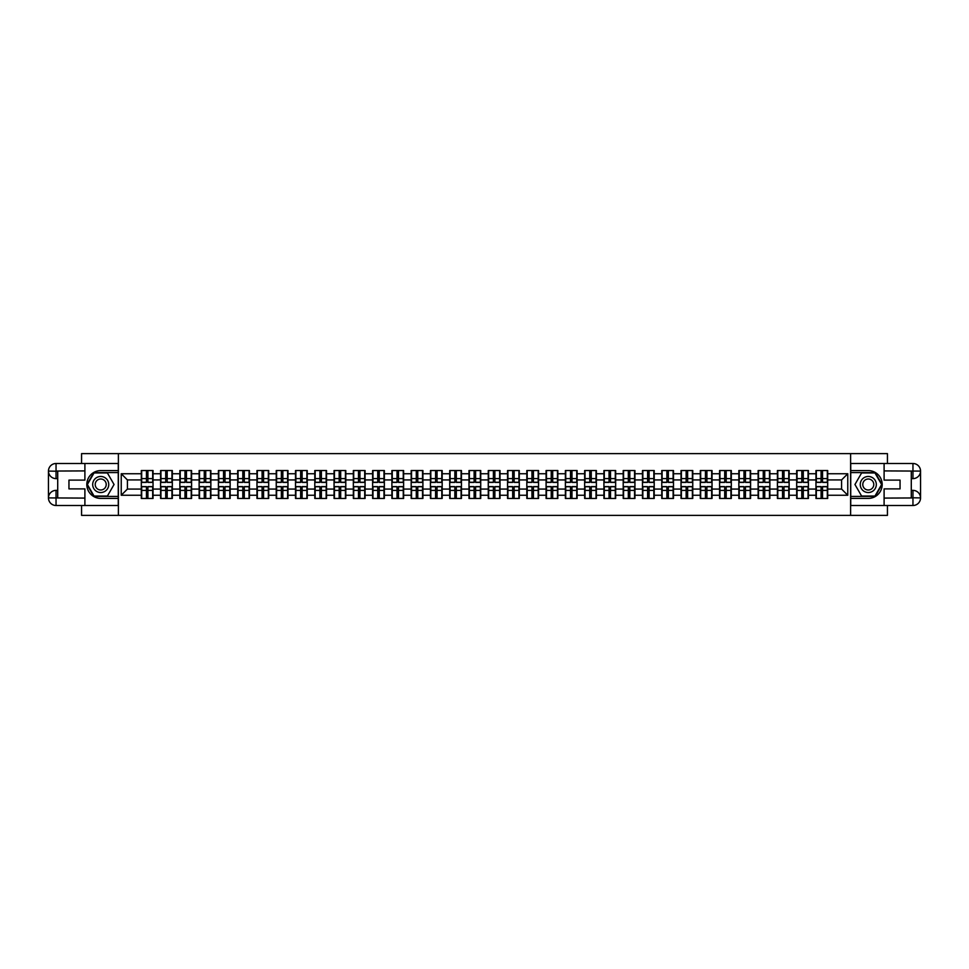 <?xml version="1.0" encoding="UTF-8"?>
<svg xmlns="http://www.w3.org/2000/svg" width="969" height="969" viewBox="0 0 969 969"><rect width="100%" height="100%" fill="white"/><g stroke="black" fill="none" stroke-linecap="round" stroke-linejoin="round"><path stroke-width="1.45" d="M81.566 505.503L81.566 515.387L887.434 515.387L887.434 505.503M887.434 463.497L887.434 453.613L850.612 453.613L850.612 515.387M850.612 453.613L81.566 453.613L81.566 463.497M118.388 515.387L118.388 453.613M841.589 489.066L841.589 479.934L827.696 479.934L827.696 489.066L841.589 489.066L847.766 495.256L847.766 473.744L827.696 473.744L827.696 470.534L815.959 470.534L815.959 479.934L808.412 479.934L808.412 489.066L815.959 489.066L815.959 479.934M847.766 495.256L827.696 495.256L827.696 498.466L815.959 498.466L815.959 495.256L808.412 495.256L808.412 498.466L796.675 498.466L796.675 495.256L789.141 495.256L789.141 498.466L777.404 498.466L777.404 495.256L769.87 495.256L769.87 498.466L758.133 498.466L758.133 495.256L750.587 495.256L750.587 498.466L738.85 498.466L738.85 495.256L731.316 495.256L731.316 498.466L719.579 498.466L719.579 495.256L712.033 495.256L712.033 498.466L700.296 498.466L700.296 495.256L692.762 495.256L692.762 498.466L681.025 498.466L681.025 495.256L673.491 495.256L673.491 498.466L661.754 498.466L661.754 495.256L654.208 495.256L654.208 498.466L642.471 498.466L642.471 495.256L634.937 495.256L634.937 498.466L623.2 498.466L623.2 495.256L615.666 495.256L615.666 498.466L603.917 498.466L603.917 495.256L596.383 495.256L596.383 498.466L584.646 498.466L584.646 495.256L577.112 495.256L577.112 498.466L565.375 498.466L565.375 495.256L557.829 495.256L557.829 498.466L546.092 498.466L546.092 495.256L538.558 495.256L538.558 498.466L526.821 498.466L526.821 495.256L519.287 495.256L519.287 498.466L507.55 498.466L507.55 495.256L500.004 495.256L500.004 498.466L488.267 498.466L488.267 495.256L480.733 495.256L480.733 498.466L468.996 498.466L468.996 495.256L461.45 495.256L461.45 498.466L449.713 498.466L449.713 495.256L442.179 495.256L442.179 498.466L430.442 498.466L430.442 495.256L422.908 495.256L422.908 498.466L411.171 498.466L411.171 495.256L403.625 495.256L403.625 498.466L391.888 498.466L391.888 495.256L384.354 495.256L384.354 498.466L372.617 498.466L372.617 495.256L365.083 495.256L365.083 498.466L353.334 498.466L353.334 495.256L345.8 495.256L345.8 498.466L334.063 498.466L334.063 495.256L326.529 495.256L326.529 498.466L314.792 498.466L314.792 495.256L307.246 495.256L307.246 498.466L295.509 498.466L295.509 495.256L287.975 495.256L287.975 498.466L276.238 498.466L276.238 495.256L268.704 495.256L268.704 498.466L256.967 498.466L256.967 495.256L249.421 495.256L249.421 498.466L237.684 498.466L237.684 495.256L230.15 495.256L230.15 498.466L218.413 498.466L218.413 495.256L210.867 495.256L210.867 498.466L199.13 498.466L199.13 495.256L191.596 495.256L191.596 498.466L179.859 498.466L179.859 495.256L172.325 495.256L172.325 498.466L160.588 498.466L160.588 495.256L153.041 495.256L153.041 498.466L141.304 498.466L141.304 495.256L121.234 495.256L121.234 473.744L141.304 473.744L141.304 479.934L127.411 479.934L127.411 489.066L141.304 489.066L141.304 479.934M815.959 473.744L808.412 473.744L808.412 470.534L796.675 470.534L796.675 473.744L789.141 473.744L789.141 470.534L777.404 470.534L777.404 473.744L769.87 473.744L769.87 470.534L758.133 470.534L758.133 473.744L750.587 473.744L750.587 470.534L738.85 470.534L738.85 473.744L731.316 473.744L731.316 470.534L719.579 470.534L719.579 473.744L712.033 473.744L712.033 470.534L700.296 470.534L700.296 473.744L692.762 473.744L692.762 470.534L681.025 470.534L681.025 473.744L673.491 473.744L673.491 470.534L661.754 470.534L661.754 473.744L654.208 473.744L654.208 470.534L642.471 470.534L642.471 473.744L634.937 473.744L634.937 470.534L623.2 470.534L623.2 473.744L615.666 473.744L615.666 470.534L603.917 470.534L603.917 473.744L596.383 473.744L596.383 470.534L584.646 470.534L584.646 473.744L577.112 473.744L577.112 470.534L565.375 470.534L565.375 473.744L557.829 473.744L557.829 470.534L546.092 470.534L546.092 473.744L538.558 473.744L538.558 470.534L526.821 470.534L526.821 473.744L519.287 473.744L519.287 470.534L507.55 470.534L507.55 473.744L500.004 473.744L500.004 470.534L488.267 470.534L488.267 473.744L480.733 473.744L480.733 470.534L468.996 470.534L468.996 473.744L461.45 473.744L461.45 470.534L449.713 470.534L449.713 473.744L442.179 473.744L442.179 470.534L430.442 470.534L430.442 473.744L422.908 473.744L422.908 470.534L411.171 470.534L411.171 473.744L403.625 473.744L403.625 470.534L391.888 470.534L391.888 473.744L384.354 473.744L384.354 470.534L372.617 470.534L372.617 473.744L365.083 473.744L365.083 470.534L353.334 470.534L353.334 473.744L345.8 473.744L345.8 470.534L334.063 470.534L334.063 473.744L326.529 473.744L326.529 470.534L314.792 470.534L314.792 473.744L307.246 473.744L307.246 470.534L295.509 470.534L295.509 473.744L287.975 473.744L287.975 470.534L276.238 470.534L276.238 473.744L268.704 473.744L268.704 470.534L256.967 470.534L256.967 473.744L249.421 473.744L249.421 470.534L237.684 470.534L237.684 473.744L230.15 473.744L230.15 470.534L218.413 470.534L218.413 473.744L210.867 473.744L210.867 470.534L199.13 470.534L199.13 473.744L191.596 473.744L191.596 470.534L179.859 470.534L179.859 473.744L172.325 473.744L172.325 470.534L160.588 470.534L160.588 473.744L153.041 473.744L153.041 470.534L141.304 470.534L141.304 473.744M815.959 489.066L815.959 495.256M808.412 489.066L808.412 495.256M808.412 473.744L808.412 479.934M789.141 489.066L796.675 489.066L796.675 479.934L789.141 479.934L789.141 495.256M796.675 489.066L796.675 495.256M796.675 473.744L796.675 479.934M789.141 473.744L789.141 479.934M769.87 489.066L777.404 489.066L777.404 479.934L769.87 479.934L769.87 495.256M777.404 489.066L777.404 495.256M777.404 473.744L777.404 479.934M769.87 473.744L769.87 479.934M750.587 489.066L758.133 489.066L758.133 479.934L750.587 479.934L750.587 495.256M758.133 489.066L758.133 495.256M758.133 473.744L758.133 479.934M750.587 473.744L750.587 479.934M731.316 489.066L738.85 489.066L738.85 479.934L731.316 479.934L731.316 495.256M738.85 489.066L738.85 495.256M738.85 473.744L738.85 479.934M731.316 473.744L731.316 479.934M712.033 489.066L719.579 489.066L719.579 479.934L712.033 479.934L712.033 495.256M719.579 489.066L719.579 495.256M719.579 473.744L719.579 479.934M712.033 473.744L712.033 479.934M692.762 489.066L700.296 489.066L700.296 479.934L692.762 479.934L692.762 495.256M700.296 489.066L700.296 495.256M700.296 473.744L700.296 479.934M692.762 473.744L692.762 479.934M673.491 489.066L681.025 489.066L681.025 479.934L673.491 479.934L673.491 495.256M681.025 489.066L681.025 495.256M681.025 473.744L681.025 479.934M673.491 473.744L673.491 479.934M654.208 489.066L661.754 489.066L661.754 479.934L654.208 479.934L654.208 495.256M661.754 489.066L661.754 495.256M661.754 473.744L661.754 479.934M654.208 473.744L654.208 479.934M634.937 489.066L642.471 489.066L642.471 479.934L634.937 479.934L634.937 495.256M642.471 489.066L642.471 495.256M642.471 473.744L642.471 479.934M634.937 473.744L634.937 479.934M615.666 489.066L623.2 489.066L623.2 479.934L615.666 479.934L615.666 495.256M623.2 489.066L623.2 495.256M623.2 473.744L623.2 479.934M615.666 473.744L615.666 479.934M596.383 489.066L603.917 489.066L603.917 479.934L596.383 479.934L596.383 495.256M603.917 489.066L603.917 495.256M603.917 473.744L603.917 479.934M596.383 473.744L596.383 479.934M577.112 489.066L584.646 489.066L584.646 479.934L577.112 479.934L577.112 495.256M584.646 489.066L584.646 495.256M584.646 473.744L584.646 479.934M577.112 473.744L577.112 479.934M557.829 489.066L565.375 489.066L565.375 479.934L557.829 479.934L557.829 495.256M565.375 489.066L565.375 495.256M565.375 473.744L565.375 479.934M557.829 473.744L557.829 479.934M538.558 489.066L546.092 489.066L546.092 479.934L538.558 479.934L538.558 495.256M546.092 489.066L546.092 495.256M546.092 473.744L546.092 479.934M538.558 473.744L538.558 479.934M519.287 489.066L526.821 489.066L526.821 479.934L519.287 479.934L519.287 495.256M526.821 489.066L526.821 495.256M526.821 473.744L526.821 479.934M519.287 473.744L519.287 479.934M500.004 489.066L507.55 489.066L507.55 479.934L500.004 479.934L500.004 495.256M507.55 489.066L507.55 495.256M507.55 473.744L507.55 479.934M500.004 473.744L500.004 479.934M480.733 489.066L488.267 489.066L488.267 479.934L480.733 479.934L480.733 495.256M488.267 489.066L488.267 495.256M488.267 473.744L488.267 479.934M480.733 473.744L480.733 479.934M461.45 489.066L468.996 489.066L468.996 479.934L461.45 479.934L461.45 495.256M468.996 489.066L468.996 495.256M468.996 473.744L468.996 479.934M461.45 473.744L461.45 479.934M442.179 489.066L449.713 489.066L449.713 479.934L442.179 479.934L442.179 495.256M449.713 489.066L449.713 495.256M449.713 473.744L449.713 479.934M442.179 473.744L442.179 479.934M422.908 489.066L430.442 489.066L430.442 479.934L422.908 479.934L422.908 495.256M430.442 489.066L430.442 495.256M430.442 473.744L430.442 479.934M422.908 473.744L422.908 479.934M403.625 489.066L411.171 489.066L411.171 479.934L403.625 479.934L403.625 495.256M411.171 489.066L411.171 495.256M411.171 473.744L411.171 479.934M403.625 473.744L403.625 479.934M384.354 489.066L391.888 489.066L391.888 479.934L384.354 479.934L384.354 495.256M391.888 489.066L391.888 495.256M391.888 473.744L391.888 479.934M384.354 473.744L384.354 479.934M365.083 489.066L372.617 489.066L372.617 479.934L365.083 479.934L365.083 495.256M372.617 489.066L372.617 495.256M372.617 473.744L372.617 479.934M365.083 473.744L365.083 479.934M345.8 489.066L353.334 489.066L353.334 479.934L345.8 479.934L345.8 495.256M353.334 489.066L353.334 495.256M353.334 473.744L353.334 479.934M345.8 473.744L345.8 479.934M326.529 489.066L334.063 489.066L334.063 479.934L326.529 479.934L326.529 495.256M334.063 489.066L334.063 495.256M334.063 473.744L334.063 479.934M326.529 473.744L326.529 479.934M307.246 489.066L314.792 489.066L314.792 479.934L307.246 479.934L307.246 495.256M314.792 489.066L314.792 495.256M314.792 473.744L314.792 479.934M307.246 473.744L307.246 479.934M287.975 489.066L295.509 489.066L295.509 479.934L287.975 479.934L287.975 495.256M295.509 489.066L295.509 495.256M295.509 473.744L295.509 479.934M287.975 473.744L287.975 479.934M268.704 489.066L276.238 489.066L276.238 479.934L268.704 479.934L268.704 495.256M276.238 489.066L276.238 495.256M276.238 473.744L276.238 479.934M268.704 473.744L268.704 479.934M249.421 489.066L256.967 489.066L256.967 479.934L249.421 479.934L249.421 495.256M256.967 489.066L256.967 495.256M256.967 473.744L256.967 479.934M249.421 473.744L249.421 479.934M230.15 489.066L237.684 489.066L237.684 479.934L230.15 479.934L230.15 495.256M237.684 489.066L237.684 495.256M237.684 473.744L237.684 479.934M230.15 473.744L230.15 479.934M210.867 489.066L218.413 489.066L218.413 479.934L210.867 479.934L210.867 495.256M218.413 489.066L218.413 495.256M218.413 473.744L218.413 479.934M210.867 473.744L210.867 479.934M191.596 489.066L199.13 489.066L199.13 479.934L191.596 479.934L191.596 495.256M199.13 489.066L199.13 495.256M199.13 473.744L199.13 479.934M191.596 473.744L191.596 479.934M172.325 489.066L179.859 489.066L179.859 479.934L172.325 479.934L172.325 495.256M179.859 489.066L179.859 495.256M179.859 473.744L179.859 479.934M172.325 473.744L172.325 479.934M153.041 489.066L160.588 489.066L160.588 479.934L153.041 479.934L153.041 495.256M160.588 489.066L160.588 495.256M160.588 473.744L160.588 479.934M153.041 473.744L153.041 479.934M141.304 489.066L141.304 495.256M127.411 489.066L121.234 495.256M121.234 473.744L127.411 479.934M827.696 489.066L827.696 495.256M827.696 473.744L827.696 479.934M847.766 473.744L841.589 479.934M152.678 470.534L152.678 482.405L147.918 482.405L147.918 470.534M146.44 470.534L146.44 482.405L141.68 482.405L141.68 470.534M146.44 472.145L147.918 472.145M147.918 476.712L146.44 476.712M141.68 498.466L141.68 486.595L146.44 486.595L146.44 498.466M147.918 498.466L147.918 486.595L152.678 486.595L152.678 498.466M147.918 496.855L146.44 496.855M146.44 492.288L147.918 492.288M96.706 477.547A8.031 8.031 0 0 0 93.763 488.521A8.031 8.031 0 0 0 104.737 491.453A8.031 8.031 0 0 0 107.668 480.479A8.031 8.031 0 0 0 96.706 477.547M97.966 479.74A5.499 5.499 0 0 0 95.955 487.25A5.499 5.499 0 0 0 103.465 489.26A5.499 5.499 0 0 0 105.476 481.75A5.499 5.499 0 0 0 97.966 479.74M114.051 484.5L107.389 496.055L94.041 496.055L87.38 484.5L94.041 472.945L107.389 472.945L114.051 484.5M872.294 477.547A8.031 8.031 0 0 0 861.332 480.479A8.031 8.031 0 0 0 864.263 491.453A8.031 8.031 0 0 0 875.237 488.521A8.031 8.031 0 0 0 872.294 477.547M871.034 479.74A5.499 5.499 0 0 0 863.524 481.75A5.499 5.499 0 0 0 865.535 489.26A5.499 5.499 0 0 0 873.045 487.25A5.499 5.499 0 0 0 871.034 479.74M874.959 496.055L861.611 496.055L854.949 484.5L861.611 472.945L874.959 472.945L881.62 484.5L874.959 496.055M57.716 478.625L56.045 478.625A7.595 7.595 0 0 1 48.45 471.091A7.595 7.595 0 0 1 56.045 463.497L118.266 463.497L118.266 470.595L100.715 470.595A13.905 13.905 0 0 0 86.81 484.5A13.905 13.905 0 0 0 100.715 498.405L118.266 498.405L118.266 505.503L56.045 505.503A7.595 7.595 0 0 1 48.45 497.909A7.595 7.595 0 0 1 56.045 490.375L57.716 490.375M118.266 498.405L118.266 470.595M84.897 463.497L84.897 480.115L68.956 480.115L68.956 488.885L84.897 488.885L84.897 505.503M56.045 478.625A7.595 7.595 0 0 1 48.45 471.091L56.045 471.213L56.045 478.625A7.595 7.595 0 0 1 48.45 471.091L48.45 497.909L84.897 498.09M56.045 498.09L56.045 505.503A7.595 7.595 0 0 1 48.45 497.909A7.595 7.595 0 0 1 56.045 490.375L56.045 497.787L57.716 497.787L57.716 471.213L56.045 471.213M118.266 472.581L93.836 472.581L86.944 484.5L93.836 496.419L118.266 496.419M911.284 490.375L912.955 490.375A7.595 7.595 0 0 1 920.55 497.909A7.595 7.595 0 0 1 912.955 505.503L850.734 505.503L850.734 498.405L868.285 498.405A13.905 13.905 0 0 0 882.19 484.5A13.905 13.905 0 0 0 868.285 470.595L850.734 470.595L850.734 463.497L912.955 463.497A7.595 7.595 0 0 1 920.55 471.091A7.595 7.595 0 0 1 912.955 478.625L911.284 478.625M850.734 470.595L850.734 498.405M884.103 505.503L884.103 488.885L900.044 488.885L900.044 480.115L884.103 480.115L884.103 463.497M912.955 490.375A7.595 7.595 0 0 1 920.55 497.909L912.955 497.787L912.955 490.375A7.595 7.595 0 0 1 920.55 497.909L920.55 471.091L884.103 470.91M912.955 470.91L912.955 463.497A7.595 7.595 0 0 1 920.55 471.091A7.595 7.595 0 0 1 912.955 478.625L912.955 471.213L911.284 471.213L911.284 497.787L912.955 497.787M850.734 496.419L875.164 496.419L882.056 484.5L875.164 472.581L850.734 472.581M171.949 470.534L171.949 482.405L167.189 482.405L167.189 470.534M165.711 470.534L165.711 482.405L160.951 482.405L160.951 470.534M165.711 472.145L167.189 472.145M167.189 476.712L165.711 476.712M191.22 470.534L191.22 482.405L186.472 482.405L186.472 470.534M184.982 470.534L184.982 482.405L180.234 482.405L180.234 470.534M184.982 472.145L186.472 472.145M186.472 476.712L184.982 476.712M210.503 470.534L210.503 482.405L205.743 482.405L205.743 470.534M204.265 470.534L204.265 482.405L199.505 482.405L199.505 470.534M204.265 472.145L205.743 472.145M205.743 476.712L204.265 476.712M229.774 470.534L229.774 482.405L225.026 482.405L225.026 470.534M223.536 470.534L223.536 482.405L218.776 482.405L218.776 470.534M223.536 472.145L225.026 472.145M225.026 476.712L223.536 476.712M249.057 470.534L249.057 482.405L244.297 482.405L244.297 470.534M242.807 470.534L242.807 482.405L238.059 482.405L238.059 470.534M242.807 472.145L244.297 472.145M244.297 476.712L242.807 476.712M160.951 498.466L160.951 486.595L165.711 486.595L165.711 498.466M167.189 498.466L167.189 486.595L171.949 486.595L171.949 498.466M167.189 496.855L165.711 496.855M165.711 492.288L167.189 492.288M180.234 498.466L180.234 486.595L184.982 486.595L184.982 498.466M186.472 498.466L186.472 486.595L191.22 486.595L191.22 498.466M186.472 496.855L184.982 496.855M184.982 492.288L186.472 492.288M199.505 498.466L199.505 486.595L204.265 486.595L204.265 498.466M205.743 498.466L205.743 486.595L210.503 486.595L210.503 498.466M205.743 496.855L204.265 496.855M204.265 492.288L205.743 492.288M218.776 498.466L218.776 486.595L223.536 486.595L223.536 498.466M225.026 498.466L225.026 486.595L229.774 486.595L229.774 498.466M225.026 496.855L223.536 496.855M223.536 492.288L225.026 492.288M238.059 498.466L238.059 486.595L242.807 486.595L242.807 498.466M244.297 498.466L244.297 486.595L249.057 486.595L249.057 498.466M244.297 496.855L242.807 496.855M242.807 492.288L244.297 492.288M268.328 470.534L268.328 482.405L263.568 482.405L263.568 470.534M262.09 470.534L262.09 482.405L257.33 482.405L257.33 470.534M262.09 472.145L263.568 472.145M263.568 476.712L262.09 476.712M257.33 498.466L257.33 486.595L262.09 486.595L262.09 498.466M263.568 498.466L263.568 486.595L268.328 486.595L268.328 498.466M263.568 496.855L262.09 496.855M262.09 492.288L263.568 492.288M287.599 470.534L287.599 482.405L282.851 482.405L282.851 470.534M281.361 470.534L281.361 482.405L276.601 482.405L276.601 470.534M281.361 472.145L282.851 472.145M282.851 476.712L281.361 476.712M276.601 498.466L276.601 486.595L281.361 486.595L281.361 498.466M282.851 498.466L282.851 486.595L287.599 486.595L287.599 498.466M282.851 496.855L281.361 496.855M281.361 492.288L282.851 492.288M306.882 470.534L306.882 482.405L302.122 482.405L302.122 470.534M300.644 470.534L300.644 482.405L295.884 482.405L295.884 470.534M300.644 472.145L302.122 472.145M302.122 476.712L300.644 476.712M295.884 498.466L295.884 486.595L300.644 486.595L300.644 498.466M302.122 498.466L302.122 486.595L306.882 486.595L306.882 498.466M302.122 496.855L300.644 496.855M300.644 492.288L302.122 492.288M326.153 470.534L326.153 482.405L321.393 482.405L321.393 470.534M319.915 470.534L319.915 482.405L315.155 482.405L315.155 470.534M319.915 472.145L321.393 472.145M321.393 476.712L319.915 476.712M315.155 498.466L315.155 486.595L319.915 486.595L319.915 498.466M321.393 498.466L321.393 486.595L326.153 486.595L326.153 498.466M321.393 496.855L319.915 496.855M319.915 492.288L321.393 492.288M345.436 470.534L345.436 482.405L340.676 482.405L340.676 470.534M339.186 470.534L339.186 482.405L334.438 482.405L334.438 470.534M339.186 472.145L340.676 472.145M340.676 476.712L339.186 476.712M334.438 498.466L334.438 486.595L339.186 486.595L339.186 498.466M340.676 498.466L340.676 486.595L345.436 486.595L345.436 498.466M340.676 496.855L339.186 496.855M339.186 492.288L340.676 492.288M364.707 470.534L364.707 482.405L359.947 482.405L359.947 470.534M358.469 470.534L358.469 482.405L353.709 482.405L353.709 470.534M358.469 472.145L359.947 472.145M359.947 476.712L358.469 476.712M353.709 498.466L353.709 486.595L358.469 486.595L358.469 498.466M359.947 498.466L359.947 486.595L364.707 486.595L364.707 498.466M359.947 496.855L358.469 496.855M358.469 492.288L359.947 492.288M383.978 470.534L383.978 482.405L379.23 482.405L379.23 470.534M377.74 470.534L377.74 482.405L372.98 482.405L372.98 470.534M377.74 472.145L379.23 472.145M379.23 476.712L377.74 476.712M372.98 498.466L372.98 486.595L377.74 486.595L377.74 498.466M379.23 498.466L379.23 486.595L383.978 486.595L383.978 498.466M379.23 496.855L377.74 496.855M377.74 492.288L379.23 492.288M403.261 470.534L403.261 482.405L398.501 482.405L398.501 470.534M397.024 470.534L397.024 482.405L392.263 482.405L392.263 470.534M397.024 472.145L398.501 472.145M398.501 476.712L397.024 476.712M392.263 498.466L392.263 486.595L397.024 486.595L397.024 498.466M398.501 498.466L398.501 486.595L403.261 486.595L403.261 498.466M398.501 496.855L397.024 496.855M397.024 492.288L398.501 492.288M422.532 470.534L422.532 482.405L417.772 482.405L417.772 470.534M416.295 470.534L416.295 482.405L411.534 482.405L411.534 470.534M416.295 472.145L417.772 472.145M417.772 476.712L416.295 476.712M411.534 498.466L411.534 486.595L416.295 486.595L416.295 498.466M417.772 498.466L417.772 486.595L422.532 486.595L422.532 498.466M417.772 496.855L416.295 496.855M416.295 492.288L417.772 492.288M441.803 470.534L441.803 482.405L437.055 482.405L437.055 470.534M435.565 470.534L435.565 482.405L430.817 482.405L430.817 470.534M435.565 472.145L437.055 472.145M437.055 476.712L435.565 476.712M430.817 498.466L430.817 486.595L435.565 486.595L435.565 498.466M437.055 498.466L437.055 486.595L441.803 486.595L441.803 498.466M437.055 496.855L435.565 496.855M435.565 492.288L437.055 492.288M461.087 470.534L461.087 482.405L456.326 482.405L456.326 470.534M454.849 470.534L454.849 482.405L450.088 482.405L450.088 470.534M454.849 472.145L456.326 472.145M456.326 476.712L454.849 476.712M450.088 498.466L450.088 486.595L454.849 486.595L454.849 498.466M456.326 498.466L456.326 486.595L461.087 486.595L461.087 498.466M456.326 496.855L454.849 496.855M454.849 492.288L456.326 492.288M480.358 470.534L480.358 482.405L475.609 482.405L475.609 470.534M474.12 470.534L474.12 482.405L469.359 482.405L469.359 470.534M474.12 472.145L475.609 472.145M475.609 476.712L474.12 476.712M469.359 498.466L469.359 486.595L474.12 486.595L474.12 498.466M475.609 498.466L475.609 486.595L480.358 486.595L480.358 498.466M475.609 496.855L474.12 496.855M474.12 492.288L475.609 492.288M499.641 470.534L499.641 482.405L494.88 482.405L494.88 470.534M493.391 470.534L493.391 482.405L488.642 482.405L488.642 470.534M493.391 472.145L494.88 472.145M494.88 476.712L493.391 476.712M488.642 498.466L488.642 486.595L493.391 486.595L493.391 498.466M494.88 498.466L494.88 486.595L499.641 486.595L499.641 498.466M494.88 496.855L493.391 496.855M493.391 492.288L494.88 492.288M518.912 470.534L518.912 482.405L514.151 482.405L514.151 470.534M512.674 470.534L512.674 482.405L507.913 482.405L507.913 470.534M512.674 472.145L514.151 472.145M514.151 476.712L512.674 476.712M507.913 498.466L507.913 486.595L512.674 486.595L512.674 498.466M514.151 498.466L514.151 486.595L518.912 486.595L518.912 498.466M514.151 496.855L512.674 496.855M512.674 492.288L514.151 492.288M538.183 470.534L538.183 482.405L533.434 482.405L533.434 470.534M531.945 470.534L531.945 482.405L527.197 482.405L527.197 470.534M531.945 472.145L533.434 472.145M533.434 476.712L531.945 476.712M527.197 498.466L527.197 486.595L531.945 486.595L531.945 498.466M533.434 498.466L533.434 486.595L538.183 486.595L538.183 498.466M533.434 496.855L531.945 496.855M531.945 492.288L533.434 492.288M557.466 470.534L557.466 482.405L552.705 482.405L552.705 470.534M551.228 470.534L551.228 482.405L546.468 482.405L546.468 470.534M551.228 472.145L552.705 472.145M552.705 476.712L551.228 476.712M546.468 498.466L546.468 486.595L551.228 486.595L551.228 498.466M552.705 498.466L552.705 486.595L557.466 486.595L557.466 498.466M552.705 496.855L551.228 496.855M551.228 492.288L552.705 492.288M576.737 470.534L576.737 482.405L571.976 482.405L571.976 470.534M570.499 470.534L570.499 482.405L565.739 482.405L565.739 470.534M570.499 472.145L571.976 472.145M571.976 476.712L570.499 476.712M565.739 498.466L565.739 486.595L570.499 486.595L570.499 498.466M571.976 498.466L571.976 486.595L576.737 486.595L576.737 498.466M571.976 496.855L570.499 496.855M570.499 492.288L571.976 492.288M596.02 470.534L596.02 482.405L591.26 482.405L591.26 470.534M589.77 470.534L589.77 482.405L585.022 482.405L585.022 470.534M589.77 472.145L591.26 472.145M591.26 476.712L589.77 476.712M585.022 498.466L585.022 486.595L589.77 486.595L589.77 498.466M591.26 498.466L591.26 486.595L596.02 486.595L596.02 498.466M591.26 496.855L589.77 496.855M589.77 492.288L591.26 492.288M615.291 470.534L615.291 482.405L610.531 482.405L610.531 470.534M609.053 470.534L609.053 482.405L604.293 482.405L604.293 470.534M609.053 472.145L610.531 472.145M610.531 476.712L609.053 476.712M604.293 498.466L604.293 486.595L609.053 486.595L609.053 498.466M610.531 498.466L610.531 486.595L615.291 486.595L615.291 498.466M610.531 496.855L609.053 496.855M609.053 492.288L610.531 492.288M634.562 470.534L634.562 482.405L629.814 482.405L629.814 470.534M628.324 470.534L628.324 482.405L623.564 482.405L623.564 470.534M628.324 472.145L629.814 472.145M629.814 476.712L628.324 476.712M623.564 498.466L623.564 486.595L628.324 486.595L628.324 498.466M629.814 498.466L629.814 486.595L634.562 486.595L634.562 498.466M629.814 496.855L628.324 496.855M628.324 492.288L629.814 492.288M653.845 470.534L653.845 482.405L649.085 482.405L649.085 470.534M647.607 470.534L647.607 482.405L642.847 482.405L642.847 470.534M647.607 472.145L649.085 472.145M649.085 476.712L647.607 476.712M642.847 498.466L642.847 486.595L647.607 486.595L647.607 498.466M649.085 498.466L649.085 486.595L653.845 486.595L653.845 498.466M649.085 496.855L647.607 496.855M647.607 492.288L649.085 492.288M673.116 470.534L673.116 482.405L668.356 482.405L668.356 470.534M666.878 470.534L666.878 482.405L662.118 482.405L662.118 470.534M666.878 472.145L668.356 472.145M668.356 476.712L666.878 476.712M662.118 498.466L662.118 486.595L666.878 486.595L666.878 498.466M668.356 498.466L668.356 486.595L673.116 486.595L673.116 498.466M668.356 496.855L666.878 496.855M666.878 492.288L668.356 492.288M692.399 470.534L692.399 482.405L687.639 482.405L687.639 470.534M686.149 470.534L686.149 482.405L681.401 482.405L681.401 470.534M686.149 472.145L687.639 472.145M687.639 476.712L686.149 476.712M681.401 498.466L681.401 486.595L686.149 486.595L686.149 498.466M687.639 498.466L687.639 486.595L692.399 486.595L692.399 498.466M687.639 496.855L686.149 496.855M686.149 492.288L687.639 492.288M711.67 470.534L711.67 482.405L706.91 482.405L706.91 470.534M705.432 470.534L705.432 482.405L700.672 482.405L700.672 470.534M705.432 472.145L706.91 472.145M706.91 476.712L705.432 476.712M700.672 498.466L700.672 486.595L705.432 486.595L705.432 498.466M706.91 498.466L706.91 486.595L711.67 486.595L711.67 498.466M706.91 496.855L705.432 496.855M705.432 492.288L706.91 492.288M730.941 470.534L730.941 482.405L726.193 482.405L726.193 470.534M724.703 470.534L724.703 482.405L719.943 482.405L719.943 470.534M724.703 472.145L726.193 472.145M726.193 476.712L724.703 476.712M719.943 498.466L719.943 486.595L724.703 486.595L724.703 498.466M726.193 498.466L726.193 486.595L730.941 486.595L730.941 498.466M726.193 496.855L724.703 496.855M724.703 492.288L726.193 492.288M750.224 470.534L750.224 482.405L745.464 482.405L745.464 470.534M743.974 470.534L743.974 482.405L739.226 482.405L739.226 470.534M743.974 472.145L745.464 472.145M745.464 476.712L743.974 476.712M739.226 498.466L739.226 486.595L743.974 486.595L743.974 498.466M745.464 498.466L745.464 486.595L750.224 486.595L750.224 498.466M745.464 496.855L743.974 496.855M743.974 492.288L745.464 492.288M769.495 470.534L769.495 482.405L764.735 482.405L764.735 470.534M763.257 470.534L763.257 482.405L758.497 482.405L758.497 470.534M763.257 472.145L764.735 472.145M764.735 476.712L763.257 476.712M758.497 498.466L758.497 486.595L763.257 486.595L763.257 498.466M764.735 498.466L764.735 486.595L769.495 486.595L769.495 498.466M764.735 496.855L763.257 496.855M763.257 492.288L764.735 492.288M788.766 470.534L788.766 482.405L784.018 482.405L784.018 470.534M782.528 470.534L782.528 482.405L777.78 482.405L777.78 470.534M782.528 472.145L784.018 472.145M784.018 476.712L782.528 476.712M777.78 498.466L777.78 486.595L782.528 486.595L782.528 498.466M784.018 498.466L784.018 486.595L788.766 486.595L788.766 498.466M784.018 496.855L782.528 496.855M782.528 492.288L784.018 492.288M808.049 470.534L808.049 482.405L803.289 482.405L803.289 470.534M801.811 470.534L801.811 482.405L797.051 482.405L797.051 470.534M801.811 472.145L803.289 472.145M803.289 476.712L801.811 476.712M797.051 498.466L797.051 486.595L801.811 486.595L801.811 498.466M803.289 498.466L803.289 486.595L808.049 486.595L808.049 498.466M803.289 496.855L801.811 496.855M801.811 492.288L803.289 492.288M827.32 470.534L827.32 482.405L822.56 482.405L822.56 470.534M821.082 470.534L821.082 482.405L816.322 482.405L816.322 470.534M821.082 472.145L822.56 472.145M822.56 476.712L821.082 476.712M816.322 498.466L816.322 486.595L821.082 486.595L821.082 498.466M822.56 498.466L822.56 486.595L827.32 486.595L827.32 498.466M822.56 496.855L821.082 496.855M821.082 492.288L822.56 492.288M146.44 478.589L141.68 478.589M146.44 482.247L141.68 482.247M152.678 478.589L147.918 478.589M152.678 482.247L147.918 482.247M147.918 490.411L152.678 490.411M147.918 486.753L152.678 486.753M141.68 490.411L146.44 490.411M141.68 486.753L146.44 486.753M84.897 470.91L55.875 471.043M48.45 497.909A7.595 7.595 0 0 1 56.045 490.375M48.45 471.091A7.595 7.595 0 0 1 56.045 463.497L56.045 470.91M884.103 498.09L913.125 497.957M920.55 471.091A7.595 7.595 0 0 1 912.955 478.625M920.55 497.909A7.595 7.595 0 0 1 912.955 505.503L912.955 498.09M165.711 478.589L160.951 478.589M165.711 482.247L160.951 482.247M171.949 478.589L167.189 478.589M171.949 482.247L167.189 482.247M184.982 478.589L180.234 478.589M184.982 482.247L180.234 482.247M191.22 478.589L186.472 478.589M191.22 482.247L186.472 482.247M204.265 478.589L199.505 478.589M204.265 482.247L199.505 482.247M210.503 478.589L205.743 478.589M210.503 482.247L205.743 482.247M223.536 478.589L218.776 478.589M223.536 482.247L218.776 482.247M229.774 478.589L225.026 478.589M229.774 482.247L225.026 482.247M242.807 478.589L238.059 478.589M242.807 482.247L238.059 482.247M249.057 478.589L244.297 478.589M249.057 482.247L244.297 482.247M167.189 490.411L171.949 490.411M167.189 486.753L171.949 486.753M160.951 490.411L165.711 490.411M160.951 486.753L165.711 486.753M186.472 490.411L191.22 490.411M186.472 486.753L191.22 486.753M180.234 490.411L184.982 490.411M180.234 486.753L184.982 486.753M205.743 490.411L210.503 490.411M205.743 486.753L210.503 486.753M199.505 490.411L204.265 490.411M199.505 486.753L204.265 486.753M225.026 490.411L229.774 490.411M225.026 486.753L229.774 486.753M218.776 490.411L223.536 490.411M218.776 486.753L223.536 486.753M244.297 490.411L249.057 490.411M244.297 486.753L249.057 486.753M238.059 490.411L242.807 490.411M238.059 486.753L242.807 486.753M262.09 478.589L257.33 478.589M262.09 482.247L257.33 482.247M268.328 478.589L263.568 478.589M268.328 482.247L263.568 482.247M263.568 490.411L268.328 490.411M263.568 486.753L268.328 486.753M257.33 490.411L262.09 490.411M257.33 486.753L262.09 486.753M281.361 478.589L276.601 478.589M281.361 482.247L276.601 482.247M287.599 478.589L282.851 478.589M287.599 482.247L282.851 482.247M282.851 490.411L287.599 490.411M282.851 486.753L287.599 486.753M276.601 490.411L281.361 490.411M276.601 486.753L281.361 486.753M300.644 478.589L295.884 478.589M300.644 482.247L295.884 482.247M306.882 478.589L302.122 478.589M306.882 482.247L302.122 482.247M302.122 490.411L306.882 490.411M302.122 486.753L306.882 486.753M295.884 490.411L300.644 490.411M295.884 486.753L300.644 486.753M319.915 478.589L315.155 478.589M319.915 482.247L315.155 482.247M326.153 478.589L321.393 478.589M326.153 482.247L321.393 482.247M321.393 490.411L326.153 490.411M321.393 486.753L326.153 486.753M315.155 490.411L319.915 490.411M315.155 486.753L319.915 486.753M339.186 478.589L334.438 478.589M339.186 482.247L334.438 482.247M345.436 478.589L340.676 478.589M345.436 482.247L340.676 482.247M340.676 490.411L345.436 490.411M340.676 486.753L345.436 486.753M334.438 490.411L339.186 490.411M334.438 486.753L339.186 486.753M358.469 478.589L353.709 478.589M358.469 482.247L353.709 482.247M364.707 478.589L359.947 478.589M364.707 482.247L359.947 482.247M359.947 490.411L364.707 490.411M359.947 486.753L364.707 486.753M353.709 490.411L358.469 490.411M353.709 486.753L358.469 486.753M377.74 478.589L372.98 478.589M377.74 482.247L372.98 482.247M383.978 478.589L379.23 478.589M383.978 482.247L379.23 482.247M379.23 490.411L383.978 490.411M379.23 486.753L383.978 486.753M372.98 490.411L377.74 490.411M372.98 486.753L377.74 486.753M397.024 478.589L392.263 478.589M397.024 482.247L392.263 482.247M403.261 478.589L398.501 478.589M403.261 482.247L398.501 482.247M398.501 490.411L403.261 490.411M398.501 486.753L403.261 486.753M392.263 490.411L397.024 490.411M392.263 486.753L397.024 486.753M416.295 478.589L411.534 478.589M416.295 482.247L411.534 482.247M422.532 478.589L417.772 478.589M422.532 482.247L417.772 482.247M417.772 490.411L422.532 490.411M417.772 486.753L422.532 486.753M411.534 490.411L416.295 490.411M411.534 486.753L416.295 486.753M435.565 478.589L430.817 478.589M435.565 482.247L430.817 482.247M441.803 478.589L437.055 478.589M441.803 482.247L437.055 482.247M437.055 490.411L441.803 490.411M437.055 486.753L441.803 486.753M430.817 490.411L435.565 490.411M430.817 486.753L435.565 486.753M454.849 478.589L450.088 478.589M454.849 482.247L450.088 482.247M461.087 478.589L456.326 478.589M461.087 482.247L456.326 482.247M456.326 490.411L461.087 490.411M456.326 486.753L461.087 486.753M450.088 490.411L454.849 490.411M450.088 486.753L454.849 486.753M474.12 478.589L469.359 478.589M474.12 482.247L469.359 482.247M480.358 478.589L475.609 478.589M480.358 482.247L475.609 482.247M475.609 490.411L480.358 490.411M475.609 486.753L480.358 486.753M469.359 490.411L474.12 490.411M469.359 486.753L474.12 486.753M493.391 478.589L488.642 478.589M493.391 482.247L488.642 482.247M499.641 478.589L494.88 478.589M499.641 482.247L494.88 482.247M494.88 490.411L499.641 490.411M494.88 486.753L499.641 486.753M488.642 490.411L493.391 490.411M488.642 486.753L493.391 486.753M512.674 478.589L507.913 478.589M512.674 482.247L507.913 482.247M518.912 478.589L514.151 478.589M518.912 482.247L514.151 482.247M514.151 490.411L518.912 490.411M514.151 486.753L518.912 486.753M507.913 490.411L512.674 490.411M507.913 486.753L512.674 486.753M531.945 478.589L527.197 478.589M531.945 482.247L527.197 482.247M538.183 478.589L533.434 478.589M538.183 482.247L533.434 482.247M533.434 490.411L538.183 490.411M533.434 486.753L538.183 486.753M527.197 490.411L531.945 490.411M527.197 486.753L531.945 486.753M551.228 478.589L546.468 478.589M551.228 482.247L546.468 482.247M557.466 478.589L552.705 478.589M557.466 482.247L552.705 482.247M552.705 490.411L557.466 490.411M552.705 486.753L557.466 486.753M546.468 490.411L551.228 490.411M546.468 486.753L551.228 486.753M570.499 478.589L565.739 478.589M570.499 482.247L565.739 482.247M576.737 478.589L571.976 478.589M576.737 482.247L571.976 482.247M571.976 490.411L576.737 490.411M571.976 486.753L576.737 486.753M565.739 490.411L570.499 490.411M565.739 486.753L570.499 486.753M589.77 478.589L585.022 478.589M589.77 482.247L585.022 482.247M596.02 478.589L591.26 478.589M596.02 482.247L591.26 482.247M591.26 490.411L596.02 490.411M591.26 486.753L596.02 486.753M585.022 490.411L589.77 490.411M585.022 486.753L589.77 486.753M609.053 478.589L604.293 478.589M609.053 482.247L604.293 482.247M615.291 478.589L610.531 478.589M615.291 482.247L610.531 482.247M610.531 490.411L615.291 490.411M610.531 486.753L615.291 486.753M604.293 490.411L609.053 490.411M604.293 486.753L609.053 486.753M628.324 478.589L623.564 478.589M628.324 482.247L623.564 482.247M634.562 478.589L629.814 478.589M634.562 482.247L629.814 482.247M629.814 490.411L634.562 490.411M629.814 486.753L634.562 486.753M623.564 490.411L628.324 490.411M623.564 486.753L628.324 486.753M647.607 478.589L642.847 478.589M647.607 482.247L642.847 482.247M653.845 478.589L649.085 478.589M653.845 482.247L649.085 482.247M649.085 490.411L653.845 490.411M649.085 486.753L653.845 486.753M642.847 490.411L647.607 490.411M642.847 486.753L647.607 486.753M666.878 478.589L662.118 478.589M666.878 482.247L662.118 482.247M673.116 478.589L668.356 478.589M673.116 482.247L668.356 482.247M668.356 490.411L673.116 490.411M668.356 486.753L673.116 486.753M662.118 490.411L666.878 490.411M662.118 486.753L666.878 486.753M686.149 478.589L681.401 478.589M686.149 482.247L681.401 482.247M692.399 478.589L687.639 478.589M692.399 482.247L687.639 482.247M687.639 490.411L692.399 490.411M687.639 486.753L692.399 486.753M681.401 490.411L686.149 490.411M681.401 486.753L686.149 486.753M705.432 478.589L700.672 478.589M705.432 482.247L700.672 482.247M711.67 478.589L706.91 478.589M711.67 482.247L706.91 482.247M706.91 490.411L711.67 490.411M706.91 486.753L711.67 486.753M700.672 490.411L705.432 490.411M700.672 486.753L705.432 486.753M724.703 478.589L719.943 478.589M724.703 482.247L719.943 482.247M730.941 478.589L726.193 478.589M730.941 482.247L726.193 482.247M726.193 490.411L730.941 490.411M726.193 486.753L730.941 486.753M719.943 490.411L724.703 490.411M719.943 486.753L724.703 486.753M743.974 478.589L739.226 478.589M743.974 482.247L739.226 482.247M750.224 478.589L745.464 478.589M750.224 482.247L745.464 482.247M745.464 490.411L750.224 490.411M745.464 486.753L750.224 486.753M739.226 490.411L743.974 490.411M739.226 486.753L743.974 486.753M763.257 478.589L758.497 478.589M763.257 482.247L758.497 482.247M769.495 478.589L764.735 478.589M769.495 482.247L764.735 482.247M764.735 490.411L769.495 490.411M764.735 486.753L769.495 486.753M758.497 490.411L763.257 490.411M758.497 486.753L763.257 486.753M782.528 478.589L777.78 478.589M782.528 482.247L777.78 482.247M788.766 478.589L784.018 478.589M788.766 482.247L784.018 482.247M784.018 490.411L788.766 490.411M784.018 486.753L788.766 486.753M777.78 490.411L782.528 490.411M777.78 486.753L782.528 486.753M801.811 478.589L797.051 478.589M801.811 482.247L797.051 482.247M808.049 478.589L803.289 478.589M808.049 482.247L803.289 482.247M803.289 490.411L808.049 490.411M803.289 486.753L808.049 486.753M797.051 490.411L801.811 490.411M797.051 486.753L801.811 486.753M821.082 478.589L816.322 478.589M821.082 482.247L816.322 482.247M827.32 478.589L822.56 478.589M827.32 482.247L822.56 482.247M822.56 490.411L827.32 490.411M822.56 486.753L827.32 486.753M816.322 490.411L821.082 490.411M816.322 486.753L821.082 486.753"/></g></svg>
